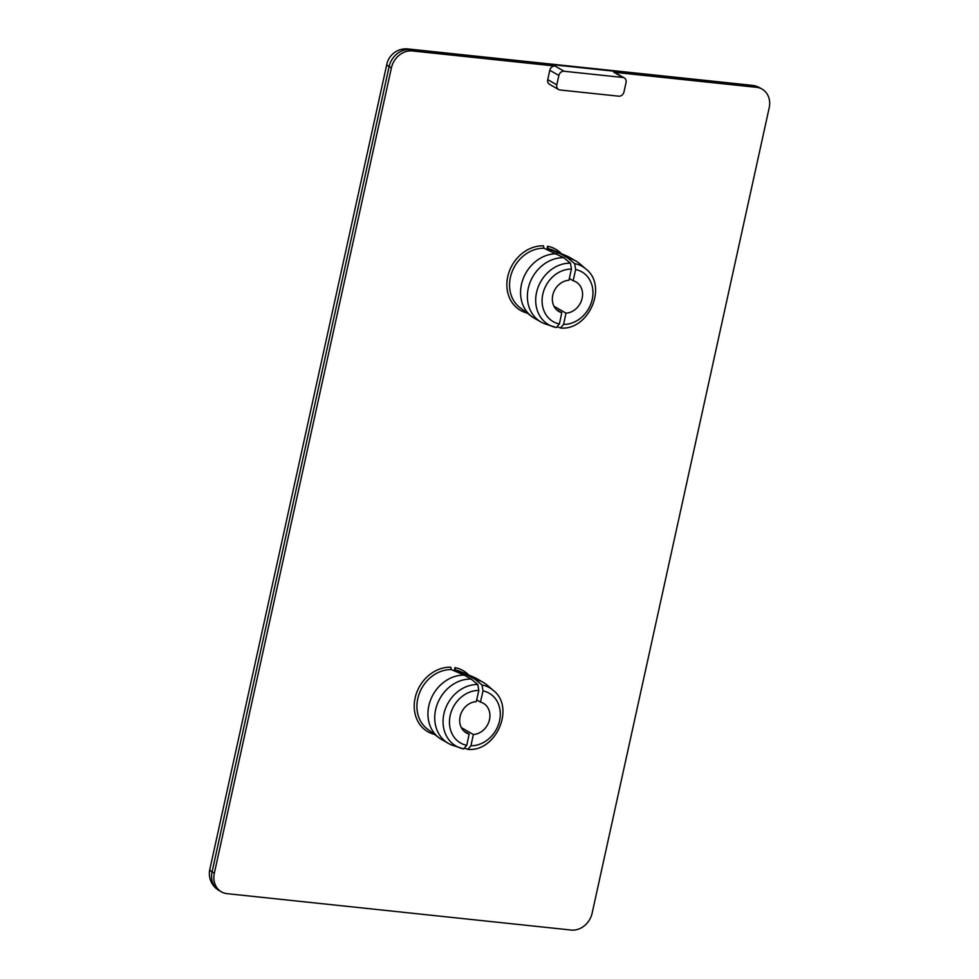<?xml version="1.0" encoding="UTF-8"?>
<svg xmlns="http://www.w3.org/2000/svg" width="979" height="979" viewBox="0 0 979 979"><rect width="100%" height="100%" fill="white"/><g stroke="black" fill="none" stroke-linecap="round" stroke-linejoin="round"><path stroke-width="1.47" d="M468.684 675.02A35.268 29.786 119.9 0 0 454.966 667.641L455.529 670.064L468.537 675.596L475.341 679.512L482.011 684.982L483.014 690.88L480.469 702.078L476.675 699.887M454.966 667.641L454.256 670.872M477.813 684.529A33.629 28.391 119.9 0 0 444.417 711.843A33.629 28.391 119.9 0 0 460.154 747.956A33.629 28.391 119.9 0 0 463.667 748.886L466.738 745.337L469.149 734.066A17.084 14.428 119.9 0 1 466.285 732.879A17.084 14.428 119.9 0 1 460.583 714.768A17.084 14.428 119.9 0 1 476.271 701.625L478.817 690.44L477.813 684.529L471.144 679.059L464.34 675.155L451.331 669.624L450.768 667.201A35.268 29.786 119.9 0 0 415.304 697.158A35.268 29.786 119.9 0 0 434.505 734.409M469.149 734.066L463.826 731.007M461.329 727.593L473.346 734.507L470.936 745.778L467.864 749.339L465.245 748.421M482.011 684.982A33.629 28.391 119.9 0 1 493.281 690.391C515.407 707.193 496.365 751.688 468.28 749.412L467.864 749.339M558.568 89.517A4.883 4.124 -60.1 0 1 556.806 84.843L558.862 75.481A4.883 4.124 -60.1 0 1 564.1 71.247L622.864 77.463A4.883 4.124 -60.1 0 1 624.272 77.916A4.883 4.124 -60.1 0 1 626.034 82.591L623.978 91.953A4.883 4.124 -60.1 0 1 618.74 96.187L559.976 89.97A4.883 4.124 -60.1 0 1 558.568 89.517L549.5 84.304A4.883 4.124 -60.1 0 1 547.738 79.629L549.806 70.268A4.883 4.124 -60.1 0 1 555.032 66.034L412.306 50.945L410.042 49.635A19.519 9.802 -84 0 0 407.974 48.95A19.519 19.519 0 0 0 386.852 64.173A19.519 3.659 12.4 0 0 389.128 66.584A19.519 16.484 -60.1 0 1 410.042 49.635L754.246 86.03A19.519 16.484 -60.1 0 1 759.875 87.841A19.519 19.519 0 0 0 752.19 85.344A19.519 9.802 96 0 1 754.246 86.03L756.522 87.327A19.519 16.484 -60.1 0 1 762.139 89.138A19.519 16.484 -60.1 0 1 769.188 107.837L592.148 913.101A19.519 16.484 -60.1 0 1 571.234 930.05L227.018 893.656A19.519 16.484 -60.1 0 1 221.401 891.845A19.519 16.484 -60.1 0 1 214.352 873.158L391.404 67.894A19.519 16.484 -60.1 0 1 412.306 50.945M624.272 77.916L615.204 72.691A4.883 4.124 -60.1 0 0 613.796 72.238L756.522 87.327M546.906 249.51L547.616 246.28L548.167 248.715L561.187 254.234L567.979 258.15L574.649 263.62L575.652 269.531L573.119 280.716L569.313 278.525M464.34 675.155A35.134 29.664 119.9 0 0 430.858 699.275A35.134 29.664 119.9 0 0 438.922 737.738A35.134 29.664 119.9 0 0 441.517 739.451L448.321 743.367A35.134 29.664 119.9 0 0 452.592 745.325L463.826 748.935M471.144 679.059A35.134 29.664 119.9 0 0 437.001 704.904A35.134 29.664 119.9 0 0 448.321 743.367M473.346 734.507A17.084 14.428 119.9 0 0 489.035 721.364A17.084 14.428 119.9 0 0 483.332 703.265A17.084 14.428 119.9 0 0 480.469 702.078M493.281 690.391L487.212 685.178A35.134 29.664 119.9 0 0 483.369 682.461A35.134 29.664 119.9 0 0 475.341 679.512M483.369 682.461L476.577 678.545A35.134 29.664 119.9 0 0 473.775 677.162A35.134 29.664 119.9 0 0 468.537 675.596M553.979 306.243L565.984 313.158L563.586 324.416L560.502 327.977L557.895 327.059M574.649 263.62A33.629 28.391 119.9 0 1 585.931 269.029C608.045 285.831 589.003 330.327 560.918 328.051L560.502 327.977M561.787 312.705A17.084 14.428 -60.1 0 1 558.936 311.518A17.084 14.428 -60.1 0 1 553.233 293.419A17.084 14.428 -60.1 0 1 568.921 280.275L571.455 269.078L570.451 263.18A33.629 28.391 119.9 0 0 537.055 290.482A33.629 28.391 119.9 0 0 552.792 326.594A33.629 28.391 119.9 0 0 556.305 327.537L559.388 323.976L561.787 312.705L556.464 309.645M556.305 327.537L545.242 323.963A35.134 29.664 -60.1 0 1 540.959 322.005A35.134 29.664 -60.1 0 1 529.639 283.555A35.134 29.664 -60.1 0 1 563.782 257.71L543.969 248.262L543.418 245.839A35.268 29.786 119.9 0 0 507.942 275.797A35.268 29.786 119.9 0 0 527.155 313.047M570.451 263.18L563.782 257.71M540.959 322.005L534.167 318.102A35.134 29.664 -60.1 0 1 531.56 316.376A35.134 29.664 -60.1 0 1 523.496 277.914A35.134 29.664 -60.1 0 1 556.99 253.794M561.187 254.234A35.134 29.664 -60.1 0 1 566.413 255.8A35.134 29.664 -60.1 0 1 569.215 257.183L576.019 261.099A35.134 29.664 -60.1 0 1 579.849 263.816L585.931 269.029M573.119 280.716A17.084 14.428 -60.1 0 1 575.97 281.903A17.084 14.428 -60.1 0 1 581.673 300.015A17.084 14.428 -60.1 0 1 565.984 313.158M567.979 258.15A35.134 29.664 -60.1 0 1 576.019 261.099M561.322 253.659A35.268 29.786 119.9 0 0 547.616 246.28M438.922 737.738L427.321 728.976A33.323 28.134 -60.1 0 1 419.661 692.569A33.323 28.134 -60.1 0 1 451.331 669.624M466.738 745.337A28.709 24.242 -60.1 0 1 450.181 715.502A28.709 24.242 -60.1 0 1 478.817 690.44M483.014 690.88A28.709 24.242 -60.1 0 1 499.571 720.715A28.709 24.242 -60.1 0 1 470.936 745.778M455.529 670.064A33.323 28.134 -60.1 0 1 460.387 671.533L473.775 677.162M564.1 71.247L555.032 66.034M549.806 70.268L558.862 75.481M556.806 84.843L547.738 79.629M613.796 72.238L622.864 77.463M531.56 316.376L519.971 307.626A33.323 28.134 -60.1 0 1 512.298 271.207A33.323 28.134 -60.1 0 1 543.969 248.262M548.167 248.715A33.323 28.134 -60.1 0 1 553.025 250.171L566.413 255.8M559.388 323.976A28.709 24.242 -60.1 0 1 542.819 294.141A28.709 24.242 -60.1 0 1 571.455 269.078M575.652 269.531A28.709 24.242 -60.1 0 1 592.222 299.366A28.709 24.242 -60.1 0 1 563.586 324.416M214.352 873.158L212.088 871.848A19.519 3.659 -167.6 0 1 209.812 869.438A19.519 19.519 0 0 0 219.137 890.547A19.519 16.484 -60.1 0 1 212.088 871.848L389.128 66.584L391.404 67.894M221.401 891.845L219.137 890.547M386.852 64.173L209.812 869.438M762.139 89.138L759.875 87.841M752.19 85.344L407.974 48.95"/></g></svg>
